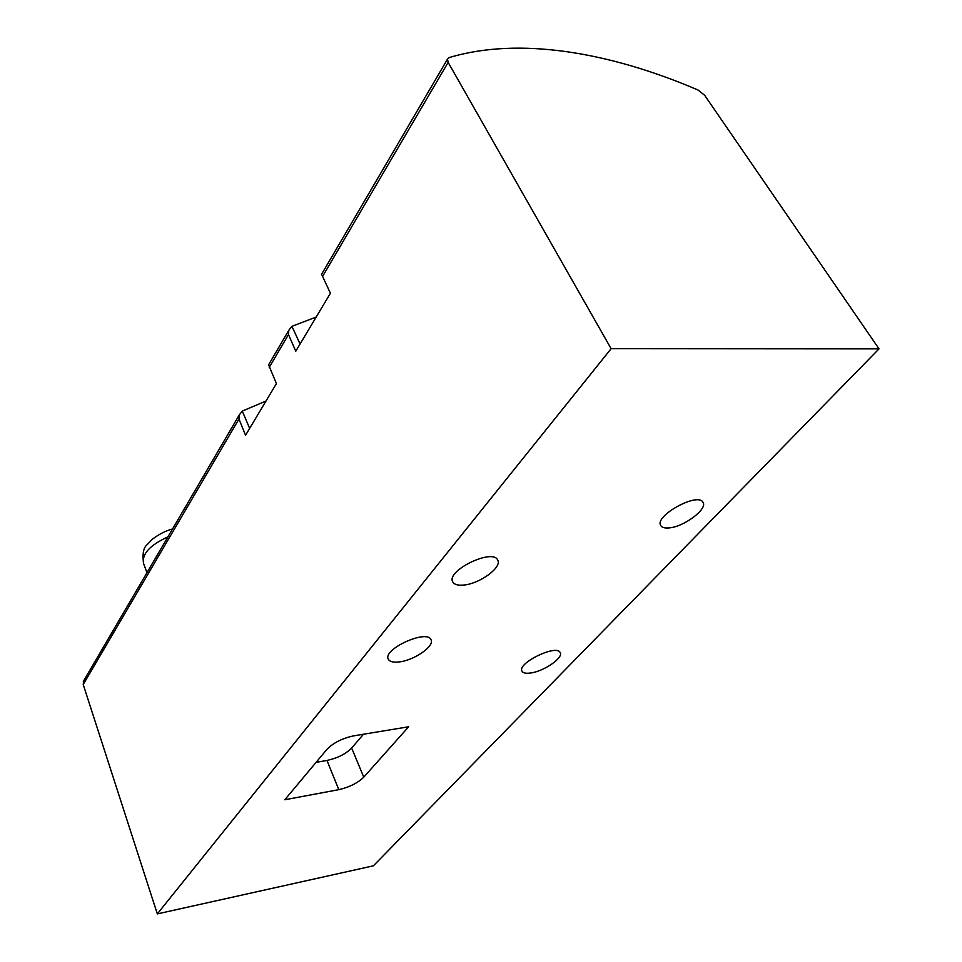 <?xml version="1.0" encoding="UTF-8"?>
<svg xmlns="http://www.w3.org/2000/svg" width="962" height="962" viewBox="0 0 962 962"><rect width="100%" height="100%" fill="white"/><g stroke="black" fill="none" stroke-linecap="round" stroke-linejoin="round"><path stroke-width="1.44" d="M266.005 401.034L242.28 411.087L239.297 414.899L238.949 419.023L245.55 435.245L276.419 383.597L268.602 364.814M316.221 317.027L291.931 326.322L288.792 330.315L288.48 334.572L295.779 351.202L330.423 293.242L321.585 274.278M322.462 276.635L448.148 62.386L447.51 59.091L449.23 57.552C518.734 36.712 608.922 51.804 698.063 90.031L704.653 95.298L879.027 348.869L611.123 348.689L157.323 913.9L83.213 684.511L83.802 680.627M157.323 913.9L373.4 865.812L879.027 348.869M448.148 62.386L611.123 348.689M353.703 735.846L408.646 726.779L363.756 777.176C357.684 783.068 349.374 787.229 338.804 789.658L284.8 799.759L327.008 749.278C333.405 742.772 342.304 738.287 353.703 735.846M530.651 672.991C525.877 673.653 522.979 673.027 521.957 671.091C517.075 663.143 556.818 643.879 560.161 652.585C563.708 657.743 543.867 671.368 530.651 672.991M668.758 527.934C664.538 528.27 661.856 527.453 660.726 525.48C654.172 515.969 698.015 491.835 702.969 502.296C708.068 508.922 683.489 527.188 668.758 527.934M463.66 585.052C457.732 585.605 454.064 584.499 452.657 581.733C446.188 570.586 492.905 548.063 497.679 560.04C502.404 567.243 479.653 583.838 463.66 585.052M399.458 661.892C393.278 662.65 389.538 661.7 388.227 659.054C382.732 649.037 427.212 628.98 431.024 639.73C434.884 645.983 414.442 660.221 399.458 661.892M242.28 411.087L249.651 428.379M291.931 326.322L300.072 344.035M363.504 734.222L351.659 748.051C345.719 754.016 337.482 758.152 326.972 760.449L316.077 762.349M269.252 367.352L288.48 334.572M83.213 684.511L238.949 419.023M167.917 536.88C150 545.105 141.871 553.92 143.506 563.335L146.958 572.691M351.659 748.051L363.756 777.176M326.972 760.449L338.804 789.658M321.524 274.386L447.51 59.091M268.494 365.007L288.792 330.315M83.297 681.493L239.297 414.899M143.506 563.335C142.304 553.619 143.542 547.39 147.198 544.636L152.345 539.273C158.958 534.211 165.68 530.783 172.547 528.98"/></g></svg>
